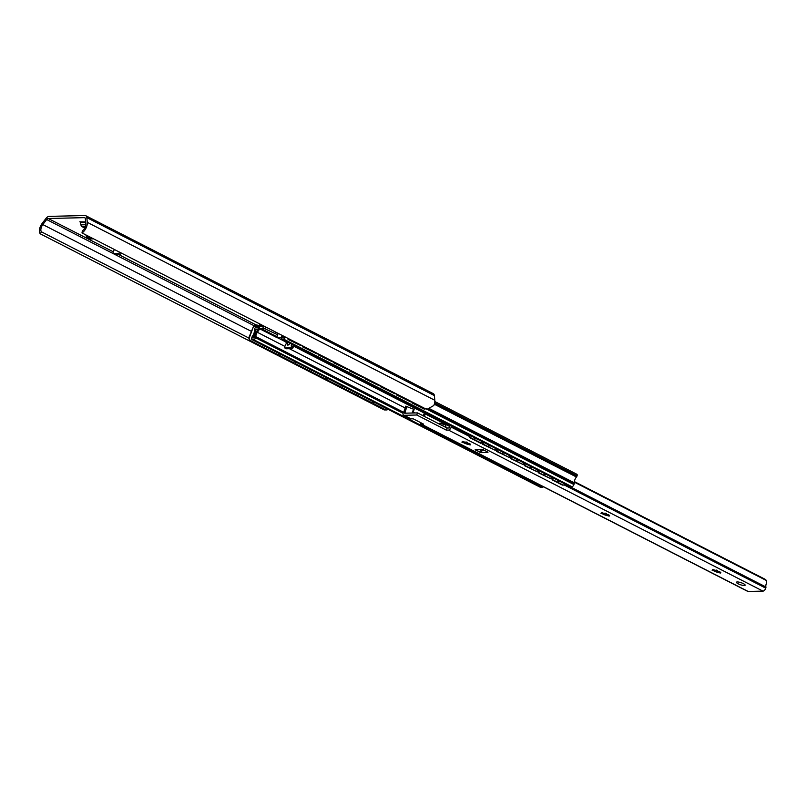 <?xml version="1.0" encoding="UTF-8"?>
<svg xmlns="http://www.w3.org/2000/svg" width="807" height="807" viewBox="0 0 807 807"><rect width="100%" height="100%" fill="white"/><g stroke="black" fill="none" stroke-linecap="round" stroke-linejoin="round"><path stroke-width="1.21" d="M85.774 215.711L433.298 393.645A5.447 2.865 117.1 0 1 434.348 395.551L434.822 400.282A7.717 4.055 117.1 0 1 433.803 405.507L427.599 409.068L425.168 408.624L81.991 232.92L82.354 230.852A5.447 2.865 -62.9 0 0 85.835 223.569L85.33 218.636A2.582 1.352 -62.9 0 0 84.836 217.729A2.582 1.352 -62.9 0 0 84.463 217.648L48.238 218.505A2.582 1.352 -62.9 0 0 46.675 219.544L42.821 224.578A5.447 2.865 -62.9 0 0 41.409 231.821L40.35 233.859A7.717 4.055 117.1 0 1 42.166 223.408L45.858 218.586A5.447 2.865 117.1 0 1 49.136 216.377L84.977 215.54A5.447 2.865 117.1 0 1 85.774 215.711A5.447 2.865 117.1 0 1 86.823 217.618L87.297 222.349A7.717 4.055 117.1 0 1 81.991 232.92M386.392 409.946L384.021 409.825L40.35 233.859M385.131 410.047L384.021 409.825M427.246 409.068L425.168 408.624M85.118 221.683A1.15 0.938 -91.3 0 1 85.663 222.45L80.387 222.571A1.15 0.938 -91.3 0 0 79.843 221.804L85.673 221.965M248.909 338.062L41.409 231.821M121.484 253.136A2.29 1.21 117.1 0 1 119.94 254.286L115.663 254.387A2.29 1.21 117.1 0 1 115.32 254.316A2.29 1.21 117.1 0 1 115.068 254.084M119.749 252.248A2.29 1.21 117.1 0 1 118.205 253.398L113.918 253.499A2.29 1.21 117.1 0 1 113.585 253.428A2.29 1.21 117.1 0 1 113.313 251.411L114.443 249.524M80.387 222.571L80.902 224.86A2.865 2.35 88.7 0 0 82.274 226.767L84.735 228.028M93.188 238.65A2.865 2.35 -91.3 0 1 92.27 238.902L90.949 238.933A2.865 2.35 -91.3 0 1 89.991 238.711L87.388 237.379A2.865 2.35 -91.3 0 1 85.935 234.938M92.27 238.902A2.865 2.35 -91.3 0 1 91.312 238.68L88.699 237.349A2.865 2.35 -91.3 0 1 87.398 235.684M374.398 402.31L373.359 403.631L373.994 402.108M373.359 403.631L385.09 409.633A2.865 2.411 -79 0 0 385.857 409.855M357.723 395.622L372.077 402.834L357.723 395.622L358.348 394.098M342.077 387.612L356.442 394.825L342.077 387.612L342.713 386.089M326.442 379.613L340.796 386.815L326.442 379.613L327.077 378.08M310.806 371.603L325.16 378.806L310.806 371.603L311.441 370.08M295.16 363.594L309.525 370.806L295.16 363.594L295.796 362.071M279.525 355.584L293.879 362.797L279.525 355.584L280.16 354.061M249.171 336.862L253.62 326.129L249.625 336.943A2.865 2.411 101 0 0 250.705 340.685L262.154 346.687L250.251 340.594A2.865 2.411 -79 0 1 249.171 336.862L249.625 336.943M263.889 347.585L278.244 354.787L263.889 347.585L264.525 346.052M258.23 325.735L257.211 325.221A1.432 0.757 -62.9 0 0 256.989 324.959A1.432 0.757 -62.9 0 0 256.787 324.908L254.83 324.959A1.432 0.757 -62.9 0 0 253.62 326.129M373.812 403.722L385.544 409.724A2.865 2.411 101 0 0 388.056 409.3M358.177 395.712L358.762 394.3M372.077 402.834L372.663 401.422M342.541 387.703L343.126 386.301M356.442 394.825L357.027 393.413M326.896 379.693L327.481 378.291M340.796 386.815L341.381 385.413M311.26 371.694L311.845 370.282M325.16 378.806L325.746 377.404M295.624 363.685L296.209 362.272M309.525 370.806L310.11 369.394M279.979 355.675L280.564 354.273M293.879 362.797L294.464 361.385M262.608 346.778L263.193 345.376M264.343 347.666L264.928 346.264M278.244 354.787L278.829 353.375M257.504 327.249L254.558 325.746L254.084 326.22L256.162 327.279M254.558 325.746L256.687 325.826A3.44 1.806 -62.9 0 0 257.221 326.452A3.44 1.806 -62.9 0 0 259.269 325.766L262.911 325.554M257.211 325.221A2.582 1.352 -62.9 0 0 257.615 325.695A2.582 1.352 -62.9 0 0 259.148 325.171L260.6 326.442M261.448 324.797L259.793 324.838A1.432 0.757 -62.9 0 0 259.148 325.171M303.059 346.102L302.918 346.657L316.818 353.779L316.959 353.224M302.625 345.88L302.393 346.778L302.918 346.657M412.528 402.158L412.387 402.713L424.119 408.715A2.865 2.239 77.9 0 0 425.39 408.907A2.865 2.239 77.9 0 0 425.632 408.836M412.095 401.936L411.863 402.824L412.387 402.713M396.893 394.149L396.751 394.704L410.652 401.825L410.793 401.271M381.257 386.139L381.106 386.694L395.006 393.816L395.158 393.261M365.611 378.13L365.47 378.695L379.371 385.807L379.512 385.252M349.976 370.131L349.835 370.685L363.735 377.797L363.876 377.242M334.34 362.121L334.199 362.676L348.099 369.798L348.241 369.243M318.694 354.112L318.553 354.666L332.454 361.788L332.605 361.233M301.324 345.214L301.182 345.769L289.279 339.676A2.865 2.239 77.9 0 1 288.079 338.436M425.128 408.937A2.865 2.239 -102.1 0 1 424.865 409.018A2.865 2.239 -102.1 0 1 423.594 408.826L424.119 408.715M411.863 402.824L423.594 408.826M396.459 393.927L396.227 394.815L396.751 394.704M396.227 394.815L410.652 401.825M380.813 385.917L380.581 386.805L381.106 386.694M380.581 386.805L395.006 393.816M365.178 377.908L364.946 378.806L365.47 378.695M364.946 378.806L379.371 385.807M349.542 369.899L349.31 370.796L349.835 370.685M349.31 370.796L363.735 377.797M333.896 361.899L333.674 362.787L334.199 362.676M333.674 362.787L348.099 369.798M318.261 353.89L318.029 354.777L318.553 354.666M318.029 354.777L332.454 361.788M302.393 346.778L316.818 353.779M287.353 338.062A2.865 2.239 -102.1 0 0 288.755 339.787L301.182 345.769M576.622 474.213A1.725 0.908 117.1 0 1 576.874 474.274A1.725 0.908 117.1 0 1 577.076 475.777L577.005 476.009A1.725 0.908 117.1 0 1 576.46 476.998A5.447 2.865 -62.9 0 0 574.312 482.818A2.29 1.21 117.1 0 1 574.14 483.938L573.928 484.563A2.29 1.21 117.1 0 1 571.901 486.702L570.509 486.742A2.068 1.089 117.1 0 1 570.216 486.671A2.068 1.089 117.1 0 1 569.984 486.47M543.343 486.732A2.068 1.089 117.1 0 1 542.233 487.408L540.841 487.438A2.29 1.21 117.1 0 1 540.508 487.367A2.29 1.21 117.1 0 1 540.256 487.135M403.097 413.033L255.688 337.558A2.068 1.089 -62.9 0 0 255.849 336.65A4.822 2.532 -62.9 0 1 257.342 332.292L259.743 328.822A1.15 0.605 117.1 0 1 260.49 328.288L276.539 336.499M255.688 337.558L255.617 337.79A2.068 1.089 -62.9 0 1 253.781 339.717L252.399 339.747A2.29 1.21 -62.9 0 1 252.066 339.676A2.29 1.21 -62.9 0 1 251.794 337.669L252.006 337.044A2.29 1.21 -62.9 0 1 252.591 335.914A5.447 2.865 -62.9 0 0 254.356 330.103A1.725 0.908 -62.9 0 1 254.467 329.125L254.548 328.893A1.725 0.908 -62.9 0 1 256.071 327.289L258.714 327.218L258.089 329.074L255.668 329.135A7.455 3.914 117.1 0 1 252.389 337.911L254.548 337.861A6.829 3.591 117.1 0 1 256.656 331.384L259.511 327.259A1.725 0.908 -62.9 0 1 260.641 326.442L263.475 326.381L262.85 328.227L260.49 328.288M257.221 326.452L258.714 327.218M257.554 330.093L255.668 329.135M262.85 328.227L265.15 328.873L265.765 327.017L263.475 326.381M265.765 327.017L275.802 332.151M283.318 335.994A6.829 3.591 117.1 0 1 282.551 337.205L284.71 337.155A7.455 3.914 117.1 0 1 284.619 336.66M571.901 486.702L283.459 339.021A2.29 1.21 -62.9 0 0 285.416 337.074M283.459 339.021L282.067 339.051A2.068 1.089 -62.9 0 1 281.774 338.99A2.068 1.089 -62.9 0 1 281.522 337.175L281.603 336.953A2.068 1.089 -62.9 0 1 282.057 336.035A4.822 2.532 -62.9 0 0 282.379 335.51M265.15 328.873L277.184 334.522M259.743 328.822L277.114 337.689A4.59 2.411 -62.9 0 1 276.771 337.447L277.658 333.109M386.674 392.696A7.455 1.735 18.6 0 1 383.254 391.839L376.476 388.369A7.455 1.735 18.6 0 1 376.223 387.642A7.455 1.735 18.6 0 1 376.385 387.431M287.605 342.138L286.253 342.168L277.779 337.83L281.381 337.75M404.055 401.593A7.455 1.735 18.6 0 1 400.625 400.736L393.856 397.266A7.455 1.735 18.6 0 1 393.604 396.54A7.455 1.735 18.6 0 1 393.755 396.328M331.99 364.693A4.59 1.069 18.6 0 1 328.53 363.392A4.59 1.069 18.6 0 1 326.815 362.05M285.557 342.017A4.59 2.411 -62.9 0 0 285.577 342.027A4.59 2.411 -62.9 0 0 286.253 342.168M277.114 337.689A4.59 2.411 -62.9 0 0 277.779 337.83M291.781 344.115L291.125 346.042L293.304 346.808L293.062 347.545A1.15 0.605 117.1 0 1 292.043 348.624L286.445 348.755A1.15 0.605 117.1 0 1 286.273 348.715A1.15 0.605 117.1 0 1 286.142 348.604M292.749 346.526L293.304 344.892M291.791 346.032L291.539 346.768A1.15 0.605 117.1 0 1 290.52 347.837L284.921 347.968A1.15 0.605 117.1 0 1 284.75 347.938A1.15 0.605 117.1 0 1 284.619 346.929L286.878 342.158M287.585 341.966L287.857 345.265L290.419 343.419M529.755 480.175L539.752 485.289A2.865 2.421 -74.5 0 0 540.367 485.491M515.855 473.053L528.464 479.408L515.996 472.741M501.954 465.942L514.563 472.287L502.095 465.619M488.053 458.82L500.663 465.175L488.195 458.507M474.153 451.698L486.762 458.053L474.294 451.385M447.996 437.919A2.865 2.421 105.5 0 0 448.793 438.615L448.349 438.494A2.865 2.421 -74.5 0 1 447.451 437.646M448.349 438.494L459.062 443.588M460.252 444.586L472.862 450.931L460.394 444.264M530.199 480.296L540.196 485.411A2.865 2.421 105.5 0 0 541.194 485.632M448.793 438.615L458.961 443.82M468.988 434.842A2.865 2.199 -105.3 0 0 470.632 438.1L480.79 443.305L481.739 441.368M552.977 477.845L552.573 479.63L562.56 484.755A2.865 2.199 74.7 0 0 563.911 484.916A2.865 2.199 74.7 0 0 565.031 484.018M552.533 477.623L552.038 479.782L552.573 479.63M469.513 435.114A2.865 2.199 74.7 0 0 471.157 437.949L481.325 443.154M539.076 470.733L538.673 472.519L550.828 478.743L551.242 476.957M525.175 463.611L524.772 465.397L536.927 471.631L537.341 469.845M511.275 456.5L510.861 458.285L523.027 464.509L523.44 462.724M497.374 449.378L496.961 451.163L509.126 457.398L509.54 455.612M483.474 442.266L483.06 444.052L495.226 450.276L495.639 448.49M563.639 484.967A2.865 2.199 -105.3 0 1 563.377 485.068A2.865 2.199 -105.3 0 1 562.025 484.896L562.56 484.755M552.038 479.782L562.025 484.896M538.632 470.501L538.138 472.66L538.673 472.519M538.138 472.66L550.828 478.743M524.732 463.389L524.237 465.548L524.772 465.397M524.237 465.548L536.927 471.631M510.831 456.268L510.337 458.426L510.861 458.285M510.337 458.426L523.027 464.509M496.93 449.156L496.436 451.315L496.961 451.163M496.436 451.315L509.126 457.398M483.03 442.034L482.536 444.193L483.06 444.052M482.536 444.193L495.226 450.276M574.372 481.608L765.127 579.285L766.65 580.626L766.267 583.794A4.822 2.532 -62.9 0 0 765.904 586.982A1.725 0.908 117.1 0 1 765.803 588.051L765.762 588.162A3.157 1.654 117.1 0 1 762.968 591.117L748.139 591.46A3.157 1.654 117.1 0 1 747.675 591.36L421.012 424.099A3.157 1.654 117.1 0 1 420.397 422.505M449.812 426.5L424.896 413.739A7.112 3.742 117.1 0 1 424.532 416.493M442.771 425.834L443.325 424.2L439.724 423.191L439.633 424.23M443.325 424.2A2.29 0.535 18.6 0 1 445.777 425.46L445.918 427.448M468.978 434.953L453.615 428.033L454.069 427.206M454.008 427.286L451.395 425.955A4.822 2.532 117.1 0 1 451.365 425.824M766.65 580.626L574.312 482.152M449.872 425.057A7.112 3.742 117.1 0 0 449.882 427.095L449.338 427.962L447.038 428.013L446.321 430.131L448.47 430.081A3.157 1.654 117.1 0 0 451.254 427.135L451.295 427.014A1.725 0.908 117.1 0 0 451.395 425.955M447.038 428.013L417.491 412.891L404.65 413.194L404.579 412.407L405.941 413.103M480.115 449.892L484.644 450.457M717.544 570.478A4.933 1.15 18.6 0 1 716.344 570.085M606.339 513.545A4.933 1.15 18.6 0 1 605.139 513.141M467.334 442.367A4.933 1.15 18.6 0 1 466.133 441.974M487.902 452.475L481.305 452.636L475.101 449.812L483.01 449.62L487.993 452.202M478.753 449.721L475.969 450.013A2.582 2.108 -91.3 0 1 475.101 449.812M404.579 412.407L403.258 412.438A3.157 1.654 -62.9 0 0 403.631 415.202L410.581 418.762A3.157 1.654 -62.9 0 0 411.045 418.863L413.184 418.813L423.614 424.149L421.466 424.2A3.157 1.654 117.1 0 1 421.012 424.099M403.631 415.202A3.157 1.654 -62.9 0 0 404.095 415.302L416.785 415.01L446.321 430.131M743.418 583.663A4.59 1.069 18.6 0 1 745.133 585.186A4.59 1.069 18.6 0 1 742.571 585.317A4.59 1.069 18.6 0 1 738.153 583.784A4.59 1.069 18.6 0 1 736.438 582.261A4.59 1.069 18.6 0 1 739 582.129A4.59 1.069 18.6 0 1 743.418 583.663M716.122 570.448L717.473 570.922A2.925 0.686 18.6 0 1 718.684 571.538L720.812 572.314L719.208 572.032A2.925 0.686 18.6 0 1 719.229 572.203A2.925 0.686 18.6 0 1 719.017 572.355L720.369 573.081L718.19 572.375A2.925 0.686 18.6 0 1 716.798 572.092L715.446 571.618A2.925 0.686 18.6 0 1 714.235 571.003L712.107 570.226L713.711 570.509A2.925 0.686 18.6 0 1 713.691 570.337A2.925 0.686 18.6 0 1 713.902 570.176L712.551 569.46L714.73 570.156A2.925 0.686 18.6 0 1 716.122 570.448L716.172 570.065M604.907 513.514L606.269 513.988A2.925 0.686 18.6 0 1 607.469 514.604L609.608 515.37L608.004 515.098A2.925 0.686 18.6 0 1 608.024 515.259A2.925 0.686 18.6 0 1 607.812 515.421L609.164 516.137L606.985 515.441A2.925 0.686 18.6 0 1 605.593 515.148L604.231 514.674A2.925 0.686 18.6 0 1 603.031 514.059L600.902 513.282L602.506 513.565A2.925 0.686 18.6 0 1 602.476 513.393A2.925 0.686 18.6 0 1 602.688 513.242L601.346 512.516L603.515 513.222A2.925 0.686 18.6 0 1 604.907 513.514L604.957 513.121M465.901 442.337L467.263 442.811A2.925 0.686 18.6 0 1 468.464 443.426L470.602 444.203L468.998 443.921A2.925 0.686 18.6 0 1 469.018 444.092A2.925 0.686 18.6 0 1 468.806 444.243L470.158 444.97L467.979 444.264A2.925 0.686 18.6 0 1 466.587 443.971L465.225 443.497A2.925 0.686 18.6 0 1 464.025 442.882L461.886 442.115L463.49 442.397A2.925 0.686 18.6 0 1 463.47 442.226A2.925 0.686 18.6 0 1 463.682 442.065L462.33 441.348L464.509 442.044A2.925 0.686 18.6 0 1 465.901 442.337L465.952 441.954M483.433 449.832L479.368 449.711M405.8 406.234L414.122 409.421L412.881 413.002M417.491 412.891L416.785 415.01M423.332 415.877A4.822 2.532 117.1 0 0 423.342 414.354L424.896 413.739M713.902 569.631L714.326 570.731A2.925 0.686 -161.4 0 0 714.871 571.043A2.925 0.686 -161.4 0 0 715.537 571.356L715.446 571.618M713.792 569.591L713.902 570.176M716.182 570.115L717.484 571.285L716.888 571.83A2.925 0.686 -161.4 0 0 718.28 572.113L718.19 572.375M715.537 571.356L715.446 570.277M718.28 572.113L719.118 571.517M602.698 512.697L603.122 513.797A2.925 0.686 -161.4 0 0 603.656 514.109A2.925 0.686 -161.4 0 0 604.322 514.412L604.231 514.674M602.577 512.657L602.688 513.242M604.978 513.171L606.269 514.352L605.684 514.886A2.925 0.686 -161.4 0 0 607.076 515.179L606.985 515.441M608.428 514.705L607.812 515.421M604.322 514.412L604.231 513.343M607.076 515.179L607.913 514.584M463.682 441.52L464.116 442.619A2.925 0.686 -161.4 0 0 464.65 442.932A2.925 0.686 -161.4 0 0 465.316 443.235L465.225 443.497M463.571 441.479L463.682 442.065M465.972 442.004L467.263 443.174L466.678 443.709A2.925 0.686 -161.4 0 0 468.07 444.001L467.979 444.264M465.316 443.235L465.225 442.165M468.07 444.001L468.897 443.406M434.348 395.551L86.823 217.618M434.822 400.282L87.297 222.349M85.118 217.991L84.463 217.648M256.091 324.928L118.205 254.326M113.212 251.774L48.238 218.505M253.892 325.635L46.675 219.544M251.441 331.395L42.821 224.578M118.205 253.398L119.94 254.286M113.918 253.499L115.663 254.387M85.34 226.696L82.274 226.767M91.312 238.68L89.991 238.711M88.699 237.349L87.388 237.379M85.814 224.739L80.902 224.86M256.666 325.776L256.787 324.908M261.095 326.432L259.531 325.635M288.755 339.787L289.279 339.676M403.702 412.347L255.849 336.65M403.056 413.275L255.617 337.79M542.233 487.408L253.781 339.717M540.841 487.438L252.399 339.747M274.915 333.876L275.54 332.03M276.771 337.447L278.153 333.352M449.812 425.914L400.625 400.736M393.856 397.266L383.254 391.839M376.476 388.369L293.042 345.648M291.539 346.768L293.062 347.545M290.52 347.837L292.043 348.624M284.921 347.968L286.445 348.755M577.076 475.777L434.66 402.854M577.005 476.009L434.6 403.107M576.46 476.998L434.297 404.216M574.312 482.818L429.667 408.756M574.14 483.938L427.871 409.048M573.928 484.563L426.449 409.048M570.509 486.742L282.067 339.051M292.981 345.84L449.802 426.136M414.889 412.952L413.224 412.105M405.175 407.979L289.36 348.685M284.81 346.354L257.342 332.292M470.632 438.1L471.157 437.949M454.956 428.719L455.259 427.811M765.904 586.982L564.981 484.109M552.513 477.724L551.221 477.068M538.612 470.612L537.321 469.946M524.711 463.49L523.42 462.825M510.811 456.369L509.52 455.713M496.91 449.257L495.619 448.591M483.01 442.135L481.718 441.479M479.782 452.202L480.488 450.084M404.095 415.302L411.045 418.863M762.968 591.117L448.47 430.081M748.139 591.46L421.466 424.2M481.305 452.636L482.021 450.518M403.712 412.427L405.83 406.123M404.499 412.67L405.477 413.174M404.912 412.579L407.01 406.325M412.216 413.013L413.557 409.018M403.762 412.427L405.891 406.103M455.077 428.779L455.38 427.881M765.803 588.051L564.184 484.815M552.281 478.722L550.989 478.057M538.38 471.601L537.089 470.945M524.479 464.489L523.188 463.823M510.579 457.367L509.288 456.712M496.678 450.256L495.387 449.59M482.778 443.134L481.486 442.478M469.119 436.143L451.295 427.014M765.762 588.162L564.043 484.876M552.25 478.844L550.959 478.178M538.35 471.722L537.058 471.066M524.449 464.61L523.158 463.944M510.549 457.488L509.257 456.833M496.648 450.367L495.357 449.711M482.747 443.255L481.456 442.589M469.17 436.305L451.254 427.135M445.232 427.095L445.777 425.46M427.014 409.078L427.599 409.068M113.585 253.428L115.32 254.316M258.411 325.675L256.989 324.959M424.865 409.018L425.39 408.907M540.508 487.367L252.066 339.676M449.802 426.116L397.972 399.576M395.168 398.144L380.601 390.679M377.797 389.246L292.991 345.82M284.75 347.938L286.273 348.715M576.874 474.274L434.842 401.543M570.216 486.671L281.774 338.99M563.377 485.068L563.911 484.916M557.94 481.083A4.529 4.529 0 0 0 560.26 481.577M544.039 473.971A4.529 4.529 0 0 0 546.359 474.455M530.138 466.85A4.529 4.529 0 0 0 532.459 467.344M516.238 459.738A4.529 4.529 0 0 0 518.558 460.222M502.337 452.616A4.529 4.529 0 0 0 504.657 453.11M488.437 445.494A4.529 4.529 0 0 0 490.757 445.989M474.536 438.383A4.529 4.529 0 0 0 476.856 438.877M403.671 412.427L405.78 406.163M412.922 413.002L414.122 409.421"/></g></svg>
